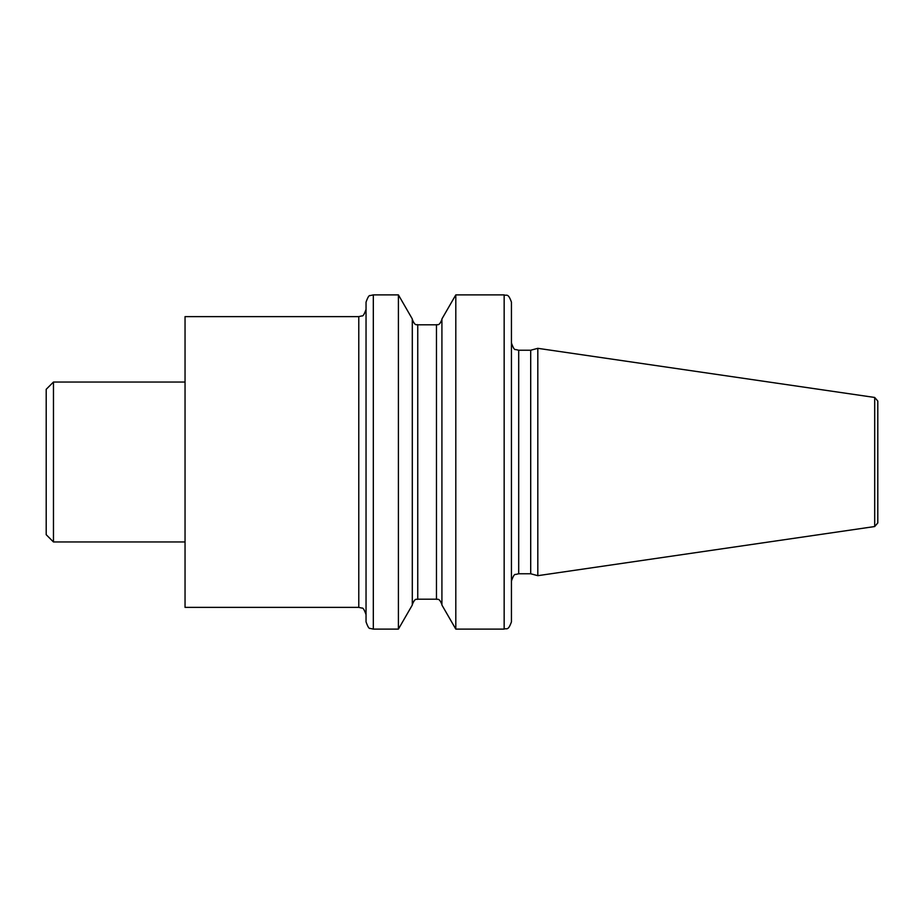 <?xml version="1.0" encoding="UTF-8"?>
<svg xmlns="http://www.w3.org/2000/svg" width="924" height="924" viewBox="0 0 924 924"><rect width="100%" height="100%" fill="white"/><g stroke="black" fill="none" stroke-linecap="round" stroke-linejoin="round"><path stroke-width="1.39" d="M874.693 397.459L537.814 348.325L537.814 575.675L874.693 526.541L877.8 522.938L877.8 401.062L874.693 397.459L874.693 526.541M53.465 541.961L53.465 382.039L46.2 389.304L46.2 534.696L53.465 541.961L185.043 541.961M358.778 316.62L185.043 316.62L185.043 607.38L358.778 607.38L361.919 608.096C362.959 607.542 364.333 609.725 366.043 614.656L366.043 309.344C364.333 314.276 362.959 316.458 361.919 315.904L358.778 316.62L358.778 607.38M373.319 294.883L370.166 295.599C369.138 295.033 367.764 297.216 366.043 302.148L366.043 621.852C367.764 626.784 369.138 628.967 370.166 628.401L373.319 629.117L398.406 629.117L398.406 294.883L373.319 294.883L373.319 629.117M398.406 294.883L412.3 318.953L412.3 605.047L398.406 629.117M455.809 629.117L455.809 294.883L441.915 318.953L441.915 605.047L455.809 629.117L504.158 629.117C506.317 627.719 507.969 631.785 511.434 621.852L511.434 302.148C507.969 292.215 506.317 296.281 504.158 294.883L504.158 629.117M511.434 581.034C513.143 576.102 514.518 573.919 515.557 574.485L518.699 573.769L518.699 350.231L530.699 350.231L530.699 573.769L537.814 575.675M412.3 319.346C415.234 327.004 416.99 323.978 417.752 324.798L417.752 599.202C416.99 600.023 415.234 596.996 412.3 604.654M417.752 324.798L436.463 324.798L436.463 599.202C437.225 599.965 439.108 597.112 441.915 604.654M53.465 382.039L185.043 382.039M417.752 599.202L436.463 599.202M436.463 324.798C437.225 324.035 439.108 326.888 441.915 319.346M455.809 294.883L504.158 294.883M518.699 350.231L515.557 349.515C514.518 350.081 513.143 347.898 511.434 342.966M518.699 573.769L530.699 573.769M530.699 350.231L537.814 348.325"/></g></svg>
